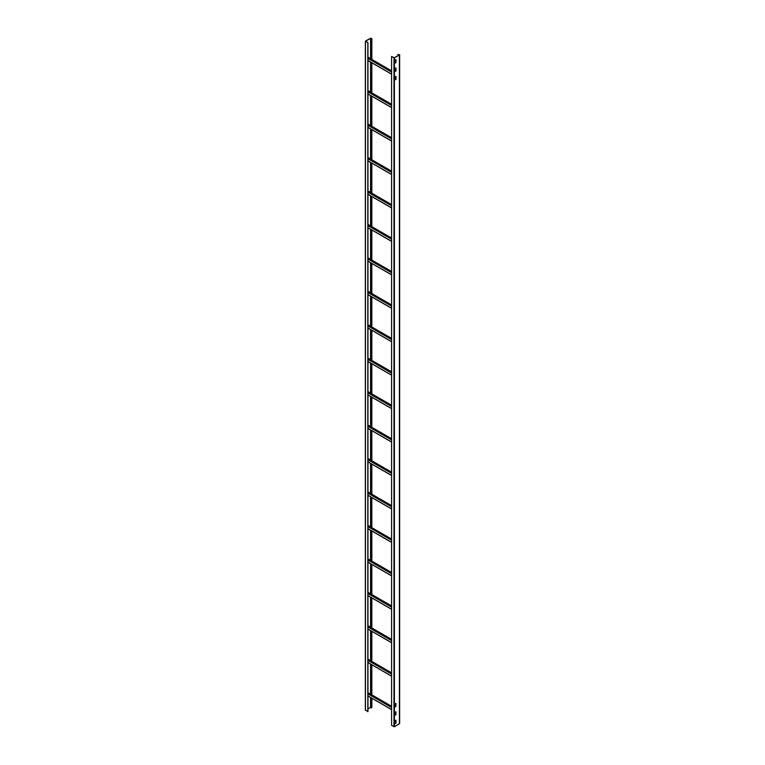 <?xml version="1.0" encoding="UTF-8"?>
<svg xmlns="http://www.w3.org/2000/svg" width="765" height="765" viewBox="0 0 765 765"><rect width="100%" height="100%" fill="white"/><g stroke="black" fill="none" stroke-linecap="round" stroke-linejoin="round"><path stroke-width="1.15" d="M371.838 59.431L371.838 38.585L371.312 39.082L371.666 38.585L370.566 38.317L365.555 41.31L367.955 42.697L367.955 711.584L365.441 710.025M371.188 707.118L367.955 708.715M371.838 38.585L370.442 38.25L365.441 41.138L367.955 42.697M371.188 697.843L371.188 707.912L371.838 707.482L371.838 698.225M367.831 42.764L367.831 711.66M371.312 39.082L371.312 59.125M371.312 62.462L371.312 92.575M371.312 95.912L371.312 126.015M371.312 129.352L371.312 159.464M371.312 162.802L371.312 192.904M371.312 196.242L371.312 226.354M371.312 229.691L371.312 259.794M371.312 263.131L371.312 293.244M371.312 296.581L371.312 326.684M371.312 330.021L371.312 360.133M371.312 363.471L371.312 393.573M371.312 396.911L371.312 427.023M371.312 430.36L371.312 460.463M371.312 463.8L371.312 493.913M371.312 497.25L371.312 527.353M371.312 530.69L371.312 560.802M371.312 564.14L371.312 594.242M371.312 597.58L371.312 627.683M371.312 631.029L371.312 661.132M371.312 664.469L371.312 694.572M371.312 697.919L371.312 707.979M371.188 39.015L371.188 59.058M371.188 62.395L371.188 92.498M371.188 95.845L371.188 125.948M371.188 129.285L371.188 159.388M371.188 162.735L371.188 192.837M371.188 196.175L371.188 226.277M371.188 229.624L371.188 259.727M371.188 263.064L371.188 293.167M371.188 296.514L371.188 326.617M371.188 329.954L371.188 360.057M371.188 363.404L371.188 393.506M371.188 396.844L371.188 426.947M371.188 430.284L371.188 460.396M371.188 463.733L371.188 493.836M371.188 497.173L371.188 527.286M371.188 530.623L371.188 560.726M371.188 564.063L371.188 594.176M371.188 597.513L371.188 627.616M371.188 630.953L371.188 661.065M371.188 664.403L371.188 694.505M395.209 723.671L395.209 720.553L395.974 720.219L395.974 723.116L395.113 723.614L395.859 723.04L395.859 720.171M399.282 54.898L394.291 57.786L391.584 56.476L394.405 57.853L399.407 54.975L397.953 54.468L399.282 54.898M395.209 71.499L395.209 68.381L395.974 68.047L395.974 70.944L395.113 71.441L395.859 70.868L395.859 67.999M395.209 63.141L395.209 60.014L395.974 59.68L395.974 62.577L395.113 63.084L395.859 62.51L395.859 59.641M395.209 79.856L395.209 76.739L395.974 76.404L395.974 79.302L395.113 79.809L395.859 79.235L395.859 76.366M395.113 706.86L395.859 706.325L395.859 703.446M395.113 715.227L395.859 714.682L395.859 711.813M399.646 54.64L399.646 723.527L394.405 726.75L391.584 725.373L391.584 56.476M395.974 706.391L395.113 706.889L395.113 703.991L395.945 703.427L395.859 706.325M395.974 714.749L395.113 715.256L395.113 712.358L395.945 711.794L395.859 714.682M397.953 55.673L397.953 54.468M398.077 55.596L398.077 54.544M370.566 38.317L370.566 58.695M370.566 62.032L370.566 92.144M370.566 95.482L370.566 125.584M370.566 128.922L370.566 159.034M370.566 162.371L370.566 192.474M370.566 195.811L370.566 225.924M370.566 229.261L370.566 259.364M370.566 262.701L370.566 292.804M370.566 296.151L370.566 326.253M370.566 329.591L370.566 359.693M370.566 363.04L370.566 393.143M370.566 396.48L370.566 426.583M370.566 429.93L370.566 460.033M370.566 463.37L370.566 493.473M370.566 496.82L370.566 526.922M370.566 530.26L370.566 560.363M370.566 563.709L370.566 593.812M370.566 597.149L370.566 627.252M370.566 630.59L370.566 660.702M370.566 664.039L370.566 694.142M370.566 697.479L370.566 707.214M365.441 710.283L365.441 41.387M371.599 38.919L371.599 59.297M371.599 62.634L371.599 92.737M371.599 96.074L371.599 126.187M371.599 129.524L371.599 159.627M371.599 162.964L371.599 193.076M371.599 196.414L371.599 226.517M371.599 229.854L371.599 259.966M371.599 263.303L371.599 293.406M371.599 296.743L371.599 326.856M371.599 330.193L371.599 360.296M371.599 363.633L371.599 393.745M371.599 397.083L371.599 427.186M371.599 430.523L371.599 460.635M371.599 463.973L371.599 494.075M371.599 497.413L371.599 527.525M371.599 530.862L371.599 560.965M371.599 564.302L371.599 594.405M371.599 597.752L371.599 627.855M371.599 631.192L371.599 661.295M371.599 664.642L371.599 694.744M371.599 698.082L371.599 707.816M393.975 57.853L393.975 726.75M394.405 726.75L394.405 57.853M399.407 54.975L399.407 723.862M398.364 54.372L398.364 55.434M367.955 60.445L391.584 74.09L367.955 60.445M367.955 58.389L391.584 72.025M391.584 71.642L367.955 57.997M367.955 57.27L391.584 70.915M367.955 93.894L391.584 107.54L367.955 93.894M367.955 91.829L391.584 105.474M391.584 105.082L367.955 91.437M367.955 90.719L391.584 104.356M367.955 127.334L391.584 140.98L367.955 127.334M367.955 125.278L391.584 138.914M391.584 138.532L367.955 124.886M367.955 124.16L391.584 137.805M367.955 160.784L391.584 174.43L367.955 160.784M367.955 158.718L391.584 172.364M391.584 171.972L367.955 158.326M367.955 157.609L391.584 171.245M367.955 194.224L391.584 207.87L367.955 194.224M367.955 192.168L391.584 205.804M391.584 205.422L367.955 191.776M367.955 191.049L391.584 204.695M367.955 227.674L391.584 241.319L367.955 227.674M367.955 225.608L391.584 239.254M391.584 238.862L367.955 225.216M367.955 224.499L391.584 238.135M367.955 261.114L391.584 274.759L367.955 261.114M367.955 259.058L391.584 272.694M391.584 272.311L367.955 258.666M367.955 257.939L391.584 271.585M367.955 294.563L391.584 308.199L367.955 294.563M367.955 292.498L391.584 306.143M391.584 305.751L367.955 292.106M367.955 291.389L391.584 305.025M367.955 328.003L391.584 341.649L367.955 328.003M367.955 325.947L391.584 339.584M391.584 339.191L367.955 325.555M367.955 324.829L391.584 338.474M367.955 361.453L391.584 375.089L367.955 361.453M367.955 359.387L391.584 373.033M391.584 372.641L367.955 358.995M367.955 358.278L391.584 371.914M367.955 394.893L391.584 408.539L367.955 394.893M367.955 392.837L391.584 406.473M391.584 406.081L367.955 392.445M367.955 391.718L391.584 405.364M367.955 428.343L391.584 441.979L367.955 428.343M367.955 426.277L391.584 439.923M391.584 439.531L367.955 425.885M367.955 425.158L391.584 438.804M367.955 461.783L391.584 475.428L367.955 461.783M367.955 459.727L391.584 473.363M391.584 472.971L367.955 459.335M367.955 458.608L391.584 472.254M367.955 495.232L391.584 508.868L367.955 495.232M367.955 493.167L391.584 506.812M391.584 506.42L367.955 492.775M367.955 492.048L391.584 505.694M367.955 528.672L391.584 542.318L367.955 528.672M367.955 526.616L391.584 540.253M391.584 539.861L367.955 526.224M367.955 525.498L391.584 539.143M367.955 562.122L391.584 575.758L367.955 562.122M367.955 560.057L391.584 573.702M391.584 573.31L367.955 559.664M367.955 558.938L391.584 572.583M367.955 595.562L391.584 609.208L367.955 595.562M367.955 593.497L391.584 607.142M391.584 606.75L367.955 593.114M367.955 592.387L391.584 606.033M367.955 629.012L391.584 642.648L367.955 629.012M367.955 626.946L391.584 640.592M391.584 640.2L367.955 626.554M367.955 625.827L391.584 639.473M367.955 662.452L391.584 676.097L367.955 662.452M367.955 660.386L391.584 674.032M391.584 673.64L367.955 660.004M367.955 659.277L391.584 672.923M367.955 695.901L391.584 709.538L367.955 695.901M367.955 693.836L391.584 707.482M391.584 707.09L367.955 693.444M367.955 692.717L391.584 706.363M365.354 710.149L365.354 41.262M371.838 694.878L371.838 664.775M371.838 661.438L371.838 631.335M371.838 627.989L371.838 597.886M371.838 594.548L371.838 564.446M371.838 561.099L371.838 530.996M371.838 527.659L371.838 497.556M371.838 494.219L371.838 464.106M371.838 460.769L371.838 430.666M371.838 427.329L371.838 397.217M371.838 393.879L371.838 363.777M371.838 360.439L371.838 330.327M371.838 326.99L371.838 296.887M371.838 293.55L371.838 263.437M371.838 260.1L371.838 229.997M371.838 226.66L371.838 196.548M371.838 193.21L371.838 163.108M371.838 159.77L371.838 129.658M371.838 126.321L371.838 96.218M371.838 92.881L371.838 62.768M367.955 60.531L391.584 74.176M391.584 70.829L367.955 57.193M367.955 93.971L391.584 107.616M391.584 104.279L367.955 90.633M367.955 127.42L391.584 141.066M391.584 137.719L367.955 124.083M367.955 160.86L391.584 174.506M391.584 171.169L367.955 157.523M367.955 194.31L391.584 207.946M391.584 204.609L367.955 190.973M367.955 227.75L391.584 241.396M391.584 238.058L367.955 224.413M367.955 261.2L391.584 274.836M391.584 271.499L367.955 257.862M367.955 294.64L391.584 308.285M391.584 304.948L367.955 291.302M367.955 328.089L391.584 341.726M391.584 338.388L367.955 324.752M367.955 361.529L391.584 375.175M391.584 371.838L367.955 358.192M367.955 394.979L391.584 408.615M391.584 405.278L367.955 391.642M367.955 428.419L391.584 442.065M391.584 438.728L367.955 425.082M367.955 461.869L391.584 475.505M391.584 472.168L367.955 458.531M367.955 495.309L391.584 508.955M391.584 505.617L367.955 491.972M367.955 528.758L391.584 542.395M391.584 539.057L367.955 525.412M367.955 562.198L391.584 575.844M391.584 572.507L367.955 558.861M367.955 595.648L391.584 609.284M391.584 605.947L367.955 592.301M367.955 629.088L391.584 642.734M391.584 639.397L367.955 625.751M367.955 662.538L391.584 676.174M391.584 672.837L367.955 659.191M367.955 695.978L391.584 709.624M391.584 706.286L367.955 692.641"/></g></svg>
